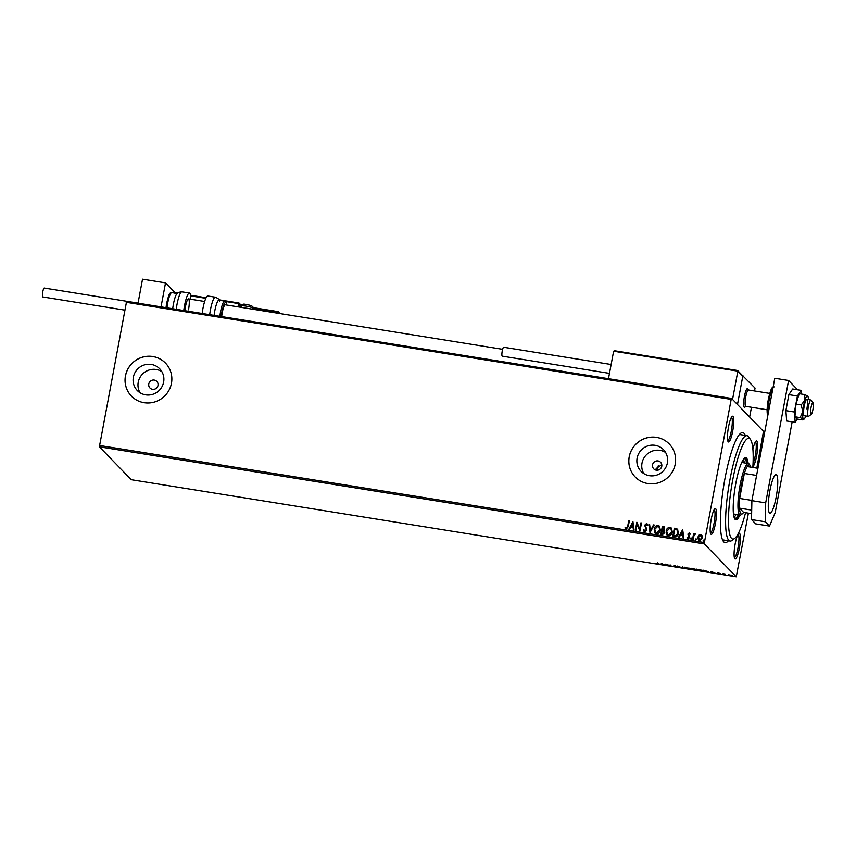 <?xml version="1.0" encoding="UTF-8"?>
<svg xmlns="http://www.w3.org/2000/svg" width="856" height="856" viewBox="0 0 856 856"><rect width="100%" height="100%" fill="white"/><g stroke="black" fill="none" stroke-linecap="round" stroke-linejoin="round"><path stroke-width="1.28" d="M728.413 540.778A55.726 10.368 -80.9 0 1 723.309 541.334A55.726 10.368 -80.9 0 1 724.989 478.429A55.726 10.368 -80.9 0 1 740.654 433.297A55.726 10.368 -80.9 0 1 745.33 435.426M722.443 539.665A53.35 9.93 99.1 0 0 723.16 539.933L730.061 541.046A53.35 9.93 -80.9 0 1 729.975 479.553A53.35 9.93 -80.9 0 1 746.978 435.693A53.35 9.93 -80.9 0 1 748.679 436.945L750.53 439.599A50.975 9.491 99.1 0 0 732.65 480.323A50.975 9.491 99.1 0 0 734.662 538.445A50.975 9.491 99.1 0 0 745.555 512.691M732.683 431.264A13.043 2.429 -80.9 0 1 728.114 441.685A13.043 2.429 -80.9 0 1 728.51 426.962A13.043 2.429 -80.9 0 1 732.169 416.39A13.043 2.429 -80.9 0 1 732.683 431.264M727.707 440.626A11.856 2.204 99.1 0 0 731.345 430.878A11.856 2.204 99.1 0 0 731.463 417.268M752.906 449.357A13.043 2.429 -80.9 0 1 756.105 441.054A13.043 2.429 -80.9 0 1 756.618 455.927A13.043 2.429 -80.9 0 1 752.873 466.541M753.034 463.492A11.856 2.204 99.1 0 0 755.281 455.542A11.856 2.204 99.1 0 0 755.399 441.931M739.327 548.3A13.043 2.429 -80.9 0 1 734.758 558.711A13.043 2.429 -80.9 0 1 735.154 543.988A13.043 2.429 -80.9 0 1 738.814 533.427A13.043 2.429 -80.9 0 1 739.327 548.3M734.352 557.663A11.856 2.204 99.1 0 0 737.99 547.915A11.856 2.204 99.1 0 0 738.107 534.305M715.402 523.637A13.043 2.429 -80.9 0 1 710.822 534.048A13.043 2.429 -80.9 0 1 711.218 519.325A13.043 2.429 -80.9 0 1 714.888 508.764A13.043 2.429 -80.9 0 1 715.402 523.637M710.427 532.999A11.856 2.204 99.1 0 0 714.054 523.251A11.856 2.204 99.1 0 0 714.172 509.641M148.784 383.959A4.74 4.612 -44.1 0 0 154.711 389.148A4.74 4.612 -44.1 0 0 156.787 381.391A4.74 4.612 -44.1 0 0 148.784 383.959M652.55 464.819A4.74 4.612 -44.1 0 0 658.467 470.008A4.74 4.612 -44.1 0 0 660.554 462.251A4.74 4.612 -44.1 0 0 652.55 464.819M661.784 464.712L656.156 468.542L656.145 470.147M133.354 377.218A15.601 15.183 -44.1 0 0 152.828 394.295A15.601 15.183 -44.1 0 0 159.687 368.786A15.601 15.183 -44.1 0 0 133.354 377.218M161.827 371.6A15.601 15.183 -44.1 0 0 140.042 392.744M637.121 458.078A15.601 15.183 -44.1 0 0 656.595 475.144A15.601 15.183 -44.1 0 0 663.453 449.646A15.601 15.183 -44.1 0 0 637.121 458.078M665.593 452.46A15.601 15.183 -44.1 0 0 643.808 473.603M629.213 456.772A23.711 23.08 -44.1 0 0 635.195 476.985A23.711 23.08 -44.1 0 0 658.81 482.72A23.711 23.08 -44.1 0 0 675.213 464.155A23.711 23.08 -44.1 0 0 669.232 443.954A23.711 23.08 -44.1 0 0 645.627 438.219A23.711 23.08 -44.1 0 0 629.213 456.772M669.253 443.975A23.711 23.08 -44.1 0 0 645.649 438.261A23.711 23.08 -44.1 0 0 629.246 456.815A23.711 23.08 -44.1 0 0 635.216 476.995M125.447 375.912A23.711 23.08 -44.1 0 0 131.428 396.125A23.711 23.08 -44.1 0 0 155.043 401.86A23.711 23.08 -44.1 0 0 171.457 383.306A23.711 23.08 -44.1 0 0 165.465 363.094A23.711 23.08 -44.1 0 0 141.861 357.359A23.711 23.08 -44.1 0 0 125.447 375.912M165.486 363.115A23.711 23.08 -44.1 0 0 141.882 357.401A23.711 23.08 -44.1 0 0 125.49 375.955A23.711 23.08 -44.1 0 0 131.45 396.146M732.8 575.671L728.253 574.943L732.854 575.799M723.994 574.676L723.02 573.681L725.203 574.044L724.048 574.108L724.615 574.783L723.791 573.927M718.708 572.974L720.634 573.905L719.607 573.991L717.81 572.932M720.634 573.905L719.629 573.884M719.415 573.852L720.046 573.648M708.586 571.637L704.274 571.519L702.947 570.139L708.672 571.829M695.436 569.764L692.301 569.593L690.974 568.223L695.479 569.861M681.462 567.849L677.556 566.073L681.194 567.528L682.821 566.918L681.569 567.87L681.44 567.346M667.423 565.602L665.615 564.147L670.494 565.795L670.12 564.874L671.457 566.244L666.439 564.586L667.423 565.602M658.296 563.28L657.322 562.82L658.842 563.847L657.836 564.093L656.156 563.687L657.697 563.943M658.842 563.847L657.857 563.976M99.403 445.473L704.381 542.576L704.349 543.924L736.256 576.816L131.278 479.713L99.371 446.821L126.602 301.344L731.58 398.447L763.488 431.328L756.832 468.114M704.349 543.924L99.371 446.821M661.56 563.505L665.572 565.302L660.308 564.457L661.56 563.505M673.94 565.591L677.738 566.972L674.293 566.479L677.117 566.865L673.875 565.645M676.208 566.918L677.15 566.683M675.191 565.655L674.528 565.816M684.265 567.421L690.396 568.705L688.01 568.93L684.126 567.549M696.238 569.336L702.369 570.631L699.983 570.856L696.099 569.465M711.304 571.487L715.316 573.285L710.063 572.439L711.304 571.487M748.401 513.151L736.256 576.816M698.806 535.31L700.657 534.604L702.145 535.845L702.359 538.039L699.513 540.714L698.475 540.19L697.811 537.311L698.806 535.31L700.657 534.604M701.663 535.118L702.145 535.845M692.515 539.483L693.617 533.577L694.077 534.551L695.34 533.748L693.981 535.589L693.135 539.58L692.515 539.483M694.077 534.551L695.768 534.026M687.422 537.386L688.235 538.221L687.507 537.461L688.235 538.221L689.166 537.397L687.957 534.23L689.348 532.785L690.385 533.823L689.925 534.262L689.251 533.513L688.502 534.219L689.722 537.386L688.096 538.884L686.972 537.878L687.422 537.386L688.16 538.146L689.091 537.311L687.882 534.144L689.348 532.785L690.385 533.823M689.925 534.262L689.251 533.513M688.096 538.884L686.972 537.878L687.475 537.493M672.891 536.337L674.389 528.312L677.471 529.115L678.487 533.181C678.145 535.524 676.871 536.669 674.667 536.616L672.805 536.316L674.314 528.238L677.738 529.318M664.342 530.784L664.77 532.667L662.437 534.658L660.832 534.401L662.341 526.312L664.556 526.964L664.31 530.741M649.993 532.657L648.923 524.161L649.597 524.268L650.41 530.72L653.513 524.899L654.187 525.006L649.993 532.657M635.955 530.41L635.334 530.303L636.843 522.224L639.742 528.901L640.866 522.866L641.486 522.973L639.978 531.052L637.078 524.396L635.955 530.41M627.683 526.29L628.689 520.919L629.31 521.015L628.293 526.472L626.282 529.072L624.944 527.895L625.372 527.317L626.432 528.238L627.758 526.376L628.689 520.919M626.282 529.072L624.944 527.895L625.436 527.403M625.372 527.317L626.432 528.238M704.381 542.576L731.174 399.399L126.196 302.296M632.926 521.593L634.093 530.11L633.419 530.003L633.076 527.275L630.818 526.911L629.502 529.372L628.828 529.265L632.926 521.593L628.935 529.275M644.846 532.047L643.37 529.992L643.947 529.661L644.953 531.212L646.333 530.025L644.686 525.21L646.473 523.562L647.778 525.177L647.2 525.595L646.312 524.386L645.306 525.274L646.954 530.132L644.846 532.047L644.054 531.63M644.493 530.966L646.333 530.025M646.408 530.099L644.761 525.295L646.473 523.562L647.157 523.926M654.145 529.201C654.53 526.889 655.814 525.627 658.007 525.402L659.42 526.13L660.351 530.153C659.955 532.475 658.66 533.727 656.466 533.909L655.086 533.202L654.219 529.275C654.605 526.964 655.889 525.702 658.082 525.488L658.007 525.402M666.118 531.127C666.503 528.805 667.787 527.542 669.981 527.328L671.393 528.056L672.324 532.079C671.928 534.39 670.633 535.642 668.44 535.835L667.059 535.118L666.193 531.202C666.578 528.89 667.862 527.628 670.055 527.403L669.981 527.328M682.671 529.575L683.848 538.092L683.174 537.985L682.831 535.257L680.563 534.904L679.257 537.354L678.583 537.247L682.671 529.575L678.69 537.268M691.124 539.43L690.664 538.595L691.306 538.007L691.049 539.355M690.739 538.681L691.306 538.007L691.691 538.766M695.875 540.2L695.404 539.366L696.046 538.777L695.8 540.115M695.489 539.441L696.046 538.777L696.442 539.526M703.621 541.441L703.15 540.607L703.793 540.018L703.536 541.366M703.225 540.682L703.793 540.018L704.178 540.767M731.58 398.447L731.174 399.399M746.978 435.693L740.076 434.581A53.35 9.93 99.1 0 0 739.295 434.613M628.764 520.994L629.299 521.079M626.367 529.147L625.019 527.97M625.447 527.403L626.121 528.131L625.447 527.403M626.506 528.312L627.758 526.376M633.483 530.014L633.076 527.275M631.236 526.13L633.044 526.483L632.605 523.551L631.236 526.13L632.969 526.408L632.605 523.551M635.42 530.324L636.843 522.224M640.866 522.866L639.742 528.901M639.881 531.041L637.078 524.396M644.921 532.122L643.37 529.992M646.548 523.637L647.19 523.958M647.275 525.67L646.387 524.461M650.057 532.667L648.923 524.161M648.998 524.236L649.608 524.343M653.513 524.899L650.41 530.72M653.588 524.974L654.155 525.07M658.082 525.488L659.462 526.173M655.118 533.235L654.219 529.275M659.805 530.132L658.97 526.836L657.879 526.237L654.765 529.297L655.514 532.518L656.67 533.16L659.805 530.132L659.013 526.868M656.67 533.16L659.73 530.057M655.589 532.593L656.595 533.085M660.918 534.412L662.341 526.312M662.416 526.397L664.588 526.996M664.224 532.646L663.443 530.966L662.159 530.667L661.602 533.673L664.224 532.646L663.518 531.052M664.417 528.794L662.801 527.243L662.319 529.832L664.417 528.794L663.518 527.424M664.128 527.66L663.443 527.35M662.715 529.96L664.342 528.719M662.384 533.866L664.149 532.571M661.602 533.673L662.309 533.78M670.055 527.403L671.436 528.099M667.092 535.16L666.193 531.202M667.53 534.476L668.643 535.075L671.778 532.058L670.986 528.794M671.703 531.972L670.943 528.751L669.852 528.163L666.738 531.223L667.487 534.433L668.568 535L671.778 532.058M677.952 533.149L676.925 529.746L674.774 529.168L673.576 535.589L676.015 535.835L677.952 533.149L677 529.821M676.015 535.835L677.877 533.074M673.576 535.589L675.94 535.76M683.238 537.996L682.831 535.257M680.991 534.112L682.799 534.465L682.36 531.533L680.991 534.112L682.724 534.39L682.36 531.533M689.422 532.86L690.46 533.898M690 534.347L689.326 533.598L690 534.347M688.171 538.959L687.047 537.953M691.38 538.092L691.766 538.841M692.6 539.494L693.617 533.577M693.692 533.652L694.227 533.737M696.131 538.852L696.517 539.612M700.732 534.679L702.22 535.92M698.517 540.222L697.811 537.311M697.886 537.386L698.881 535.385M699.727 540.072L698.913 539.601L699.727 540.072L701.813 538.028L700.604 535.407M701.289 535.77L700.518 535.332L698.432 537.418L699.652 539.986L701.738 537.942L700.518 535.332M703.867 540.093L704.263 540.853M658.927 563.387L657.922 563.623M661.463 563.794L660.982 564.564M661.763 563.569L661.506 564.158L663.24 564.436L661.506 564.158M682.393 566.843L681.569 567.87M689.936 568.288L684.832 567.817L687.86 568.791L689.829 568.363M684.853 567.207L684.832 567.817M693.649 569.047L692.172 568.908M692.397 568.448L691.605 568.32M695.521 569.304L694.002 569.39M694.901 569.208L693.692 568.801M691.755 568.352L692.376 568.566M692.311 568.93L693.606 569.261M701.909 570.214L696.805 569.743L699.833 570.706L701.802 570.278M696.827 569.133L696.805 569.743M703.707 570.385L704.755 571.476L707.966 571.541L703.707 570.385M708.008 571.284L707.045 571.808M711.218 571.787L710.737 572.546M711.518 571.551L711.261 572.15L712.995 572.429L711.261 572.15M732.308 575.211L728.873 575.039L732.222 575.35M728.916 574.483L728.873 575.039M734.662 538.445L732.073 540.393A53.35 9.93 -80.9 0 1 730.061 541.046M744.313 462.882A30.228 5.628 99.1 0 0 743.383 459.469M743.939 458.741A30.228 5.628 -80.9 0 1 744.463 458.698A30.228 5.628 -80.9 0 1 746.614 463.246M748.165 463.503A31.415 5.842 99.1 0 0 745.801 457.714A31.415 5.842 99.1 0 0 735.786 483.544A31.415 5.842 99.1 0 0 735.839 519.753A31.415 5.842 99.1 0 0 739.905 515.002M747.02 463.31A31.415 5.842 99.1 0 0 745.202 457.778M752.82 467.462A50.975 9.491 99.1 0 0 750.53 439.599M735.293 519.506A31.415 5.842 99.1 0 0 738.749 514.82M738.343 514.756A30.228 5.628 -80.9 0 1 734.876 518.404A30.228 5.628 -80.9 0 1 734.395 518.201M734.095 517.334A30.228 5.628 99.1 0 0 736.042 514.381M745.94 406.386L744.806 407.231A9.48 1.766 -80.9 0 1 744.453 407.349A9.48 1.766 -80.9 0 1 744.431 396.414A9.48 1.766 -80.9 0 1 747.459 388.613A9.48 1.766 -80.9 0 1 747.759 388.838L748.572 389.994M754.521 390.946L755.056 388.078L742.441 375.474M751.472 407.274L749.631 417.054M742.901 375.549L737.476 404.524L742.773 376.244L737.84 371.151L732.543 399.442M175.266 292.913L165.529 282.876L161.035 306.865M138.041 303.174L142.524 279.184L165.529 282.876M810.75 414.101A5.928 1.102 99.1 0 0 811.253 414.358A5.928 1.102 99.1 0 0 813.007 409.093A5.928 1.102 99.1 0 0 813.2 403.058A5.928 1.102 99.1 0 0 813.104 402.866A5.928 1.102 99.1 0 0 811.146 406.964A5.928 1.102 99.1 0 0 810.75 414.101M811.253 414.358L808.674 416.305A8.303 1.541 -80.9 0 1 808.364 416.401A8.303 1.541 -80.9 0 1 807.957 415.941A8.303 1.541 -80.9 0 1 808.374 406.707A8.303 1.541 -80.9 0 1 810.985 400.02A8.303 1.541 -80.9 0 1 811.253 400.212L813.104 402.866M769.726 393.396L748.422 389.972A8.303 1.541 99.1 0 0 745.801 396.66A8.303 1.541 99.1 0 0 745.394 405.894A8.303 1.541 99.1 0 0 745.79 406.365L767.104 409.778M744.453 407.349A9.48 1.766 -80.9 0 1 743.992 406.814A9.48 1.766 -80.9 0 1 744.463 396.264A9.48 1.766 -80.9 0 1 747.459 388.613M279.966 313.585L278.767 312.344L278.575 313.36M255.548 308L278.318 311.659L278.767 312.344L278.318 311.659L278.767 312.344L255.762 308.652L255.58 309.669M254.446 309.487L254.692 308.149L255.762 308.652L255.323 307.967M175.833 292.891L174.892 293.362L177.534 293.169L175.715 292.87M614.555 350.757L737.39 370.466L737.84 371.151L613.624 351.217L614.555 350.757L613.624 351.217L608.477 378.684M737.39 370.466L737.84 371.151L737.39 370.466M742.098 375.324L742.773 376.244M172.709 308.738A13.043 2.429 -80.9 0 1 173.394 304.265A13.043 2.429 -80.9 0 1 176.646 294.122C176.646 292.998 178.401 292.238 181.911 291.843A15.408 2.868 99.1 0 0 176.999 304.511A15.408 2.868 99.1 0 0 176.25 309.305M184.885 310.696A9.48 1.766 -80.9 0 1 185.463 306.694A9.48 1.766 -80.9 0 1 188.491 298.894A9.48 1.766 -80.9 0 1 188.502 309.829M183.762 310.514A15.408 2.868 -80.9 0 1 184.511 305.72A15.408 2.868 -80.9 0 1 189.422 293.041A15.408 2.868 -80.9 0 1 190.717 299.258M219.864 316.313A13.043 2.429 -80.9 0 1 223.908 301.558A13.043 2.429 -80.9 0 1 224.711 301.109L218.954 300.189A13.043 2.429 99.1 0 0 218.162 300.638A13.043 2.429 99.1 0 0 214.107 315.382M502.622 349.323L225.289 304.8A9.48 1.766 99.1 0 0 224.711 305.132A9.48 1.766 99.1 0 0 221.683 316.602M209.688 314.676A15.408 2.868 -80.9 0 1 214.407 297.738A15.408 2.868 -80.9 0 1 215.348 297.203L207.826 295.994A15.408 2.868 99.1 0 0 206.885 296.54A15.408 2.868 99.1 0 0 202.166 313.467M124.73 310.107L42.811 296.957A4.505 0.835 -80.9 0 1 42.8 291.768A4.505 0.835 -80.9 0 1 44.234 288.055L138.051 303.12M502.376 356.128A4.505 0.835 -80.9 0 1 502.258 356.16A4.505 0.835 -80.9 0 1 502.151 356.096A4.505 0.835 -80.9 0 1 502.194 351.27A4.505 0.835 -80.9 0 1 503.681 347.258A4.505 0.835 -80.9 0 1 503.788 347.322M806.866 408.911A8.303 1.541 99.1 0 0 806.844 399.345A8.303 1.541 99.1 0 0 804.201 406.172A8.303 1.541 99.1 0 0 804.223 415.738L808.364 416.401M801.216 404.942L802.81 411.618L800.157 417.621L803.377 419.087L802.35 419.879L797.107 419.044L794.914 416.776L795.984 404.107L799.237 393.685L804.48 394.53L804.972 400.073L801.216 404.942L795.984 404.107M808.406 399.602A11.856 2.204 99.1 0 0 807.732 396.039L804.48 394.53M800.157 417.621L794.914 416.776M807.732 396.039L807.732 396.039A11.856 2.204 99.1 0 0 807.69 395.996A11.856 2.204 99.1 0 0 804.972 400.073A11.856 2.204 99.1 0 0 802.81 411.618A11.856 2.204 99.1 0 0 803.377 419.087L802.35 419.879M803.377 419.087A11.856 2.204 99.1 0 0 804.019 419.162A11.856 2.204 99.1 0 0 805.774 415.984M801.441 394.038L801.163 390.368L792.656 388.999L788.879 394.648L785.883 410.645L786.664 420.992L795.181 422.361L797.375 419.076M801.163 390.368L797.385 396.018L788.879 394.648M797.385 396.018L794.4 412.014L785.883 410.645M794.4 412.014L795.181 422.361M769.886 490.67A19.56 3.638 99.1 0 0 769.918 513.215A19.56 3.638 99.1 0 0 776.157 497.133A19.56 3.638 99.1 0 0 776.125 474.588A19.56 3.638 99.1 0 0 769.886 490.67M797.632 389.801L788.59 380.471L765.681 502.868L765.317 521.775L769.49 526.076L775.183 512.658L792.164 421.88M765.317 521.775L751.515 519.56L755.688 523.861L769.49 526.076M751.515 519.56L751.878 500.653L765.681 502.868M788.59 380.471L774.787 378.256L751.878 500.653M751.696 510.101L739.477 508.143A24.899 4.633 99.1 0 0 742.409 513.75L741.114 514.724A26.087 4.858 -80.9 0 1 740.14 515.045A26.087 4.858 -80.9 0 1 740.087 484.988A26.087 4.858 -80.9 0 1 748.401 463.535A26.087 4.858 -80.9 0 1 749.235 464.145L750.156 465.471A24.899 4.633 99.1 0 0 747.256 466.574A24.899 4.633 99.1 0 0 744.335 473.464A24.899 4.633 99.1 0 0 741.435 485.363A24.899 4.633 99.1 0 0 739.659 498.438A24.899 4.633 99.1 0 0 739.477 508.143L743.586 512.37L751.632 513.664M750.84 467.151A24.899 4.633 99.1 0 0 750.156 465.471M658.392 465.343A26.087 4.858 99.1 0 0 657.322 470.222M742.409 513.75A24.899 4.633 99.1 0 0 743.586 512.37M756.597 475.433L744.335 473.464L739.659 498.438L751.921 500.407M747.256 466.574L757.935 468.286M238 306.844L238.61 303.591L225.513 301.483M205.836 298.327L190.588 295.876M255.634 308.096L255.323 307.775A0.706 0.696 -44.1 0 1 255.495 308.374L255.27 309.615M206.114 297.749L190.503 295.245L206.114 297.76M240.012 307.165L240.44 304.875L239.423 303.816A0.706 0.696 -44.1 0 0 238.856 303.013L219.083 299.835L238.824 303.003L239.423 303.816L238.824 306.972M240.365 304.394A7.822 1.059 -169.4 0 0 241.863 304.993L240.269 304.265A0.706 0.696 -44.1 0 1 240.44 304.875A7.116 0.963 10.6 0 0 241.52 305.453M254.917 307.561L252.884 307.24L254.938 307.572A0.706 0.696 -44.1 0 1 255.323 307.775A0.706 0.706 0 0 0 254.917 307.561L254.692 308.149L252.991 307.882M243.564 304.661A4.034 0.546 10.6 0 1 246.828 304.618A4.034 0.546 10.6 0 1 251.386 305.913M252.884 308.053A5.928 0.802 -169.4 0 0 246.721 306.245A5.928 0.802 -169.4 0 0 241.306 306.041C242.12 304.276 243.521 303.741 245.501 304.426C249.139 304.907 251.439 305.581 252.402 306.437L252.959 308.224A5.928 0.802 -169.4 0 0 252.884 308.053M166.685 303.356A11.856 2.204 -80.9 0 0 166.032 307.668L166.663 303.313C169.788 290.398 169.959 293.801 171.799 292.613A13.043 2.429 99.1 0 0 167.648 303.345A13.043 2.429 99.1 0 0 166.952 307.818M226.594 305.014A11.856 2.204 99.1 0 0 224.946 302.874A11.856 2.204 99.1 0 0 221.233 316.527M773.022 387.704A15.408 2.868 99.1 0 0 769.244 399.57A15.408 2.868 99.1 0 0 768.078 414.111M767.8 415.556A14.231 2.643 -80.9 0 1 768.292 399.581M188.491 298.894L204.659 301.494M810.985 400.02L806.844 399.345M280.447 313.66L278.639 311.787M278.403 311.67L255.537 308M238.845 303.003A0.706 0.706 0 0 1 239.241 303.206L240.269 304.265M737.465 370.477L614.437 350.725M742.548 375.591L737.701 370.595M241.06 307.336L241.306 306.041M252.766 309.219L252.959 308.224M171.799 292.613L177.203 293.48M181.911 291.843L189.422 293.041M215.348 297.203C218.558 298.68 219.981 299.953 219.628 301.023M224.711 301.109L225.963 302.029L226.647 305.025M502.258 356.16L609.472 373.366M503.681 347.258L611.13 364.506M804.019 419.162L803.324 419.59M774.166 386.901C772.658 387.073 771.288 386.142 768.271 399.549L767.094 410.024L767.736 415.952M748.401 463.535L741.735 462.465M740.14 515.045L733.464 513.975"/></g></svg>
